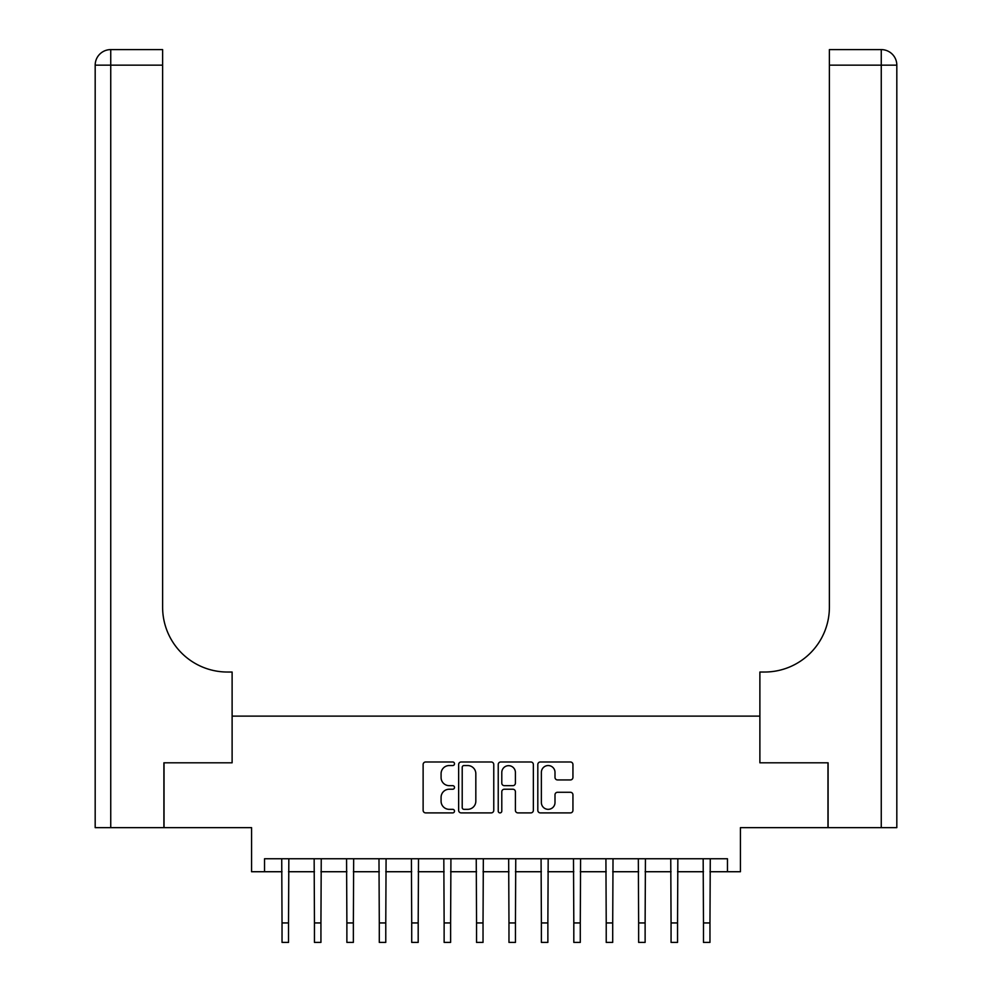 <?xml version="1.0" encoding="UTF-8"?>
<svg xmlns="http://www.w3.org/2000/svg" width="992" height="992" viewBox="0 0 992 992"><rect width="100%" height="100%" fill="white"/><g stroke="black" fill="none" stroke-linecap="round" stroke-linejoin="round"><path stroke-width="1.49" d="M454.51 763.766A1.786 1.786 0 0 0 452.724 761.98L425.68 761.98A2.542 2.542 0 0 0 423.125 764.534L423.125 810.352A2.542 2.542 0 0 0 425.68 812.894L452.724 812.894A1.786 1.786 0 0 0 454.51 811.121A1.786 1.786 0 0 0 452.724 809.336L449.227 809.336A8.147 8.147 0 0 1 441.08 801.189L441.08 797.37A8.147 8.147 0 0 1 449.227 789.223L452.724 789.223A1.786 1.786 0 0 0 454.51 787.437A1.786 1.786 0 0 0 452.724 785.664L449.227 785.664A8.147 8.147 0 0 1 441.08 777.517L441.08 773.698A8.147 8.147 0 0 1 449.227 765.551L452.724 765.551A1.786 1.786 0 0 0 454.51 763.766M570.4 779.935A2.542 2.542 0 0 0 572.942 777.381L572.942 764.534A2.542 2.542 0 0 0 570.4 761.98L540.355 761.98A2.542 2.542 0 0 0 537.813 764.534L537.813 810.352A2.542 2.542 0 0 0 540.355 812.894L570.4 812.894A2.542 2.542 0 0 0 572.942 810.352L572.942 794.828A2.542 2.542 0 0 0 570.4 792.273L557.541 792.273A2.542 2.542 0 0 0 554.999 794.828L554.999 802.528A6.808 6.808 0 0 1 548.192 809.336A6.808 6.808 0 0 1 541.372 802.528L541.372 772.359A6.808 6.808 0 0 1 548.192 765.551A6.808 6.808 0 0 1 554.999 772.359L554.999 777.381A2.542 2.542 0 0 0 557.541 779.935L570.4 779.935M264.529 871.732L264.529 858.762L727.471 858.762L727.471 871.732L740.429 871.732L740.429 827.638L827.96 827.638L827.96 762.798L759.884 762.798L759.884 716.125L232.116 716.125L232.116 762.798L232.116 672.03L227.441 672.03A64.84 64.84 0 0 1 162.614 607.191L162.614 65.162L110.744 65.162L110.744 827.638L163.903 827.638L163.903 762.798L232.116 762.798L164.04 762.798L164.04 827.638L251.571 827.638L251.571 871.732L282.038 871.732M493.768 764.534A2.542 2.542 0 0 0 491.226 761.98L461.193 761.98A2.542 2.542 0 0 0 458.639 764.534L458.639 810.352A2.542 2.542 0 0 0 461.193 812.894L491.226 812.894A2.542 2.542 0 0 0 493.768 810.352L493.768 764.534M500.774 761.98L530.807 761.98A2.542 2.542 0 0 1 533.361 764.534L533.361 810.352A2.542 2.542 0 0 1 530.807 812.894L517.96 812.894A2.542 2.542 0 0 1 515.406 810.352L515.406 791.765A2.542 2.542 0 0 0 512.864 789.223L504.333 789.223A2.542 2.542 0 0 0 501.791 791.765L501.791 811.121A1.786 1.786 0 0 1 500.005 812.894A1.786 1.786 0 0 1 498.232 811.121L498.232 764.534A2.542 2.542 0 0 1 500.774 761.98M288.523 871.732L314.452 871.732M320.937 871.732L346.878 871.732M353.363 871.732L379.291 871.732M385.776 871.732L411.717 871.732M418.19 871.732L444.131 871.732M450.616 871.732L476.544 871.732M483.03 871.732L508.97 871.732M515.456 871.732L541.384 871.732M547.869 871.732L573.81 871.732M580.283 871.732L606.224 871.732M612.709 871.732L638.637 871.732M645.122 871.732L671.063 871.732M677.548 871.732L703.477 871.732M709.962 871.732L727.471 871.732M463.983 765.551A1.786 1.786 0 0 0 462.21 767.324L462.21 807.55A1.786 1.786 0 0 0 463.983 809.336L467.678 809.336A8.147 8.147 0 0 0 475.825 801.189L475.825 773.698A8.147 8.147 0 0 0 467.678 765.551L463.983 765.551M515.406 772.483A6.808 6.808 0 0 0 508.598 765.675A6.808 6.808 0 0 0 501.791 772.483L501.791 783.11A2.542 2.542 0 0 0 504.333 785.664L512.864 785.664A2.542 2.542 0 0 0 515.406 783.11L515.406 772.483M281.728 858.762L282.038 922.944L288.523 922.944L288.833 858.762M282.038 922.944L282.038 942.4L288.523 942.4L288.523 922.944M314.154 858.762L314.452 922.944L320.937 922.944L321.247 858.762M314.452 922.944L314.452 942.4L320.937 942.4L320.937 922.944M346.568 858.762L346.878 922.944L353.363 922.944L353.673 858.762M346.878 922.944L346.878 942.4L353.363 942.4L353.363 922.944M378.981 858.762L379.291 922.944L385.776 922.944L386.086 858.762M379.291 922.944L379.291 942.4L385.776 942.4L385.776 922.944M411.407 858.762L411.717 922.944L418.19 922.944L418.5 858.762M411.717 922.944L411.717 942.4L418.19 942.4L418.19 922.944M110.744 827.638L95.182 827.638L95.182 65.162A15.562 15.562 0 0 1 110.744 49.6L162.614 49.6L162.614 65.162M227.441 672.03A64.84 64.84 0 0 1 162.614 607.191M95.182 65.162A15.562 15.562 0 0 1 110.744 49.6L110.744 65.162L95.182 65.162M896.818 827.638L828.097 827.638L828.097 762.798L759.884 762.798L759.884 672.03L764.559 672.03A64.84 64.84 0 0 0 829.386 607.191L829.386 49.6L881.256 49.6A15.562 15.562 0 0 1 896.818 65.162L896.818 827.638L896.818 65.162L829.386 65.162M764.559 672.03A64.84 64.84 0 0 0 829.386 607.191M443.821 858.762L444.131 922.944L450.616 922.944L450.926 858.762M444.131 922.944L444.131 942.4L450.616 942.4L450.616 922.944M476.247 858.762L476.544 922.944L483.03 922.944L483.34 858.762M476.544 922.944L476.544 942.4L483.03 942.4L483.03 922.944M508.66 858.762L508.97 922.944L515.456 922.944L515.753 858.762M508.97 922.944L508.97 942.4L515.456 942.4L515.456 922.944M541.074 858.762L541.384 922.944L547.869 922.944L548.179 858.762M541.384 922.944L541.384 942.4L547.869 942.4L547.869 922.944M573.5 858.762L573.81 922.944L580.283 922.944L580.593 858.762M573.81 922.944L573.81 942.4L580.283 942.4L580.283 922.944M605.914 858.762L606.224 922.944L612.709 922.944L613.019 858.762M606.224 922.944L606.224 942.4L612.709 942.4L612.709 922.944M638.327 858.762L638.637 922.944L645.122 922.944L645.432 858.762M638.637 922.944L638.637 942.4L645.122 942.4L645.122 922.944M670.753 858.762L671.063 922.944L677.548 922.944L677.846 858.762M671.063 922.944L671.063 942.4L677.548 942.4L677.548 922.944M703.167 858.762L703.477 922.944L709.962 922.944L710.272 858.762M703.477 922.944L703.477 942.4L709.962 942.4L709.962 922.944M881.256 827.638L881.256 49.6"/></g></svg>
